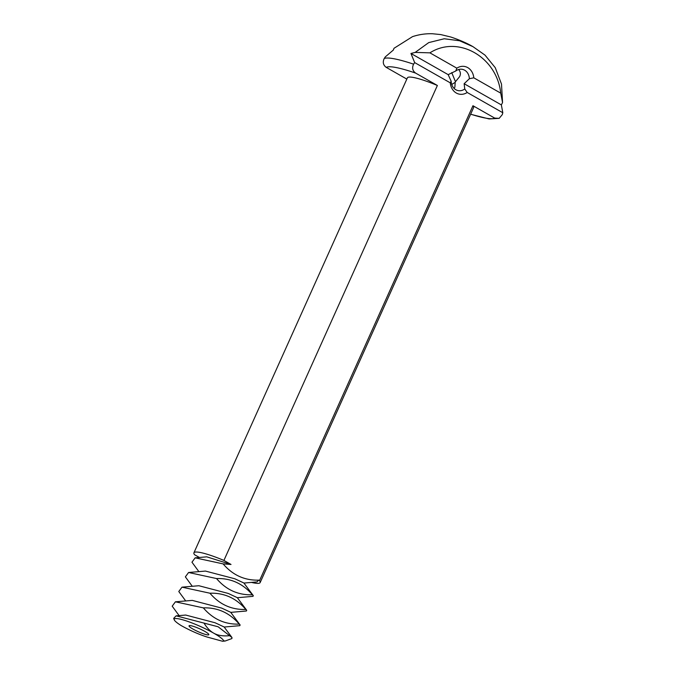 <?xml version="1.0" encoding="UTF-8"?>
<svg xmlns="http://www.w3.org/2000/svg" width="675" height="675" viewBox="0 0 675 675"><rect width="100%" height="100%" fill="white"/><g stroke="black" fill="none" stroke-linecap="round" stroke-linejoin="round"><path stroke-width="1.01" d="M184.638 627.472C192.451 631.538 199.868 634.711 206.879 636.972L222.539 641.25L223.661 640.845A27.093 4.05 -155.8 0 0 213.604 633.099L213.604 633.099A27.093 4.05 -155.8 0 0 186.823 621.084A27.093 4.05 -155.8 0 0 174.251 619.827A27.093 4.05 -155.8 0 0 181.263 625.624L184.638 627.472M206.904 634.787A10.834 1.62 -155.8 0 0 208.811 634.686A10.834 1.62 -155.8 0 0 199.589 628.771A10.834 1.62 -155.8 0 0 189.042 625.801A10.834 1.62 -155.8 0 0 195.522 630.425A10.834 1.62 -155.8 0 0 206.904 634.787M174.251 619.827L173.678 618.367L176.141 615.845L218.118 626.771L231.972 637.538L231.905 638.55L225.231 640.997L223.661 640.845M231.972 637.538L224.134 626.974L215.063 622.755L185.701 615.052L176.141 615.845M203.943 623.017C206.871 627.758 210.094 631.117 213.604 633.099C217.738 635.496 223.147 636.356 229.829 635.664M451.744 84.485L455.195 82.325L454.874 87.176L454.072 88.366M224.1 627.041L239.811 625.666L240.123 624.974L239.22 624.113C224.918 624.561 212.963 619.144 203.352 607.871L175.407 601.813L172.201 606.184L179.103 615.583M240.123 624.974L230.715 612.309L221.653 608.091L192.291 600.396L175.407 601.813M203.352 607.871C217.654 607.424 229.61 612.841 239.22 624.113M455.87 89.758A10.842 9.045 -79 0 1 451.162 81.253L448.175 74.647L455.768 70.985A10.842 9.045 -79 0 1 462.333 69.339A10.842 9.045 -79 0 1 469.37 78.722L464.138 83.725L464.754 88.982A10.842 9.045 -79 0 1 458.198 90.619A10.842 9.045 -79 0 1 455.87 89.758M451.727 72.605L455.465 81.7L459.599 76.655C460.898 74.031 460.569 71.66 458.612 69.533M230.69 612.377L246.4 611.01L246.712 610.31L245.81 609.458C231.508 609.905 219.552 604.488 209.942 593.215L181.997 587.157L178.782 591.519L185.693 600.927M246.712 610.31L237.305 597.653L228.243 593.435L198.88 585.731L181.997 587.157M209.942 593.215C224.243 592.768 236.199 598.185 245.81 609.458M406.823 79.093L386.269 67.399C383.172 65.112 382.497 62.142 384.252 58.463L385.307 56.877L393.348 50.043L393.998 48.296L412.518 36.636C419.065 34.484 425.731 33.522 432.515 33.75L440.775 34.577L450.773 37.007C459.506 39.918 466.906 43.141 472.981 46.668L485.03 55.139L495.264 67.694L501.5 84.097L502.554 102.541L500.732 93.15L473.799 77.819A14.091 11.753 -79 0 0 456.84 68.175L455.768 70.985M464.138 83.725L501.356 104.903L502.799 112.733L467.21 92.475A14.091 11.753 -79 0 1 456.317 93.032A14.091 11.753 -79 0 1 450.259 82.831L451.162 81.253M450.259 82.831L414.661 62.581L410.957 53.468L448.175 74.647M456.84 68.175L429.907 52.844L415.176 52.405L410.957 53.468M469.37 78.722L473.799 77.819M501.356 104.903L502.554 102.541M467.21 92.475L464.754 88.982M237.279 597.721L252.99 596.354L253.302 595.654L252.399 594.793C238.098 595.24 226.142 589.832 216.532 578.551L188.587 572.493L185.372 576.863L192.274 586.271M253.302 595.654L243.894 582.998L234.824 578.779L205.47 571.075L188.587 572.493M216.532 578.551C230.833 578.112 242.789 583.521 252.399 594.793M258.981 580.137C244.688 580.584 232.732 575.167 223.121 563.895L195.168 557.837L206.761 556.833L231.019 564.46L223.914 560.427A36.298 5.425 24.2 0 0 193.919 552.817A36.298 5.425 24.2 0 0 194.56 554.723L199.395 557.474M243.861 583.065L257.065 581.909L258.533 580.12L259.504 580.677L472.956 105.722L494.699 118.091L499.163 118.361L502.284 114.632L502.799 112.733M415.176 52.405L428.735 42.601L444.234 38.762L459.574 40.762L472.981 46.668M414.661 62.581L413.606 64.167C411.851 67.838 412.526 70.816 415.623 73.103L437.375 85.472L223.914 560.427M231.019 564.46L223.121 563.895M429.907 52.844C458.114 34.822 496.918 56.902 500.732 93.15M195.168 557.837L191.962 562.208L198.863 571.607M259.504 580.677A36.298 5.425 24.2 0 1 260.145 582.584A36.298 5.425 24.2 0 1 253.766 582.913A36.298 5.425 24.2 0 1 251.421 582.39M193.919 552.817L407.379 77.87A36.298 5.425 24.2 0 1 437.375 85.472M472.956 105.722A36.298 5.425 24.2 0 1 473.597 107.629L260.145 582.584M384.252 58.463A66.032 9.872 24.2 0 1 413.606 64.167M386.269 67.399A60.142 8.994 24.2 0 1 415.623 73.103M494.699 118.091A60.142 8.994 24.2 0 1 484.768 117.948A60.142 8.994 24.2 0 1 470.661 114.168M225.096 641.031L222.539 641.25M499.163 118.361L489.105 118.943L470.618 114.261"/></g></svg>
